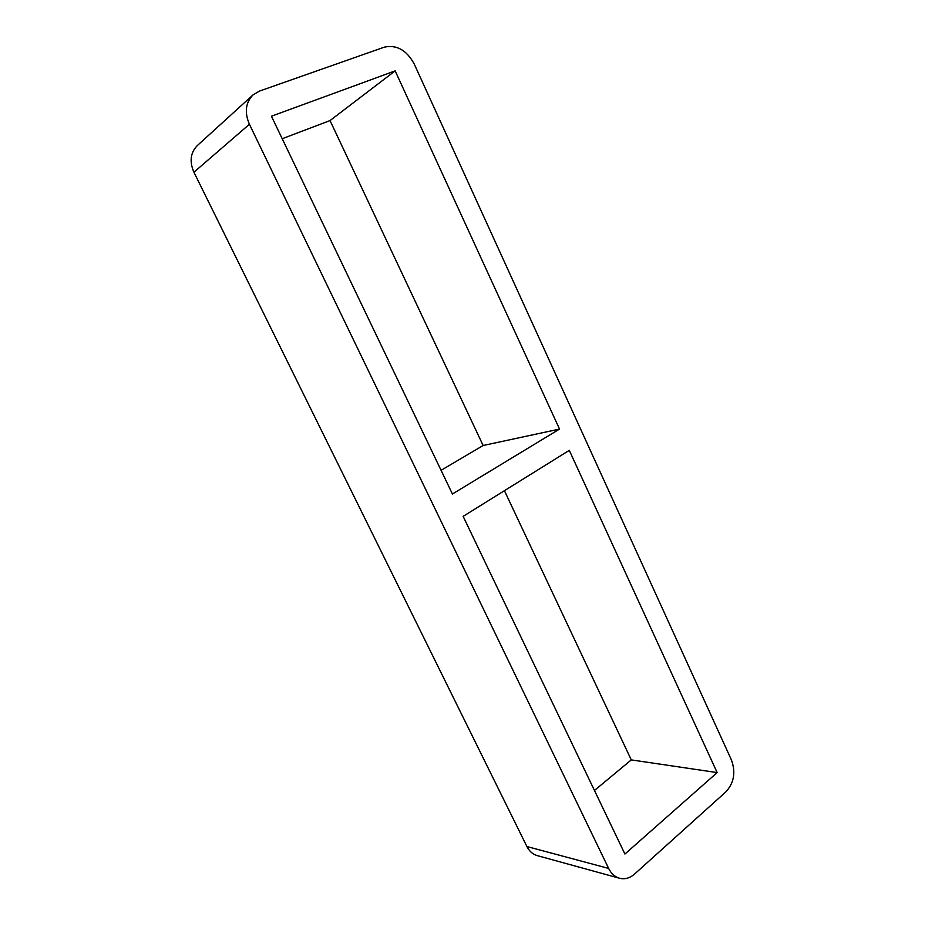<?xml version="1.0" encoding="UTF-8"?>
<svg xmlns="http://www.w3.org/2000/svg" width="925" height="925" viewBox="0 0 925 925"><rect width="100%" height="100%" fill="white"/><g stroke="black" fill="none" stroke-linecap="round" stroke-linejoin="round"><path stroke-width="1.39" d="M559.533 429.073L452.429 494.008L271.43 116.215L395.16 70.878L559.533 429.073L483.139 445.503L441.075 470.316M463.147 516.37L569.291 450.348L717.153 772.583L624.918 854.041L463.147 516.37M395.16 70.878L330.028 120.574L282.218 138.727M483.139 445.503L330.028 120.574M594.463 790.459L631.278 759.899L504.426 490.689M631.278 759.899L717.153 772.583M526.915 846.537L193.926 172.223L249.415 124.274C244.373 112.422 245.564 102.652 252.953 94.951L259.405 91.112L384.28 47.163C396.64 44.516 406.607 50.1 414.18 63.918L731.432 759.98C735.872 772.271 734.045 782.862 725.963 791.777L634.527 874.09C629.832 878.172 624.826 879.559 619.53 878.253C614.859 876.877 611.228 873.605 608.638 868.425L526.915 846.537C529.343 851.278 532.765 854.295 537.205 855.602L619.53 878.253M252.953 94.951L197.326 145.56C190.434 152.694 189.301 161.586 193.926 172.223M249.415 124.274L608.638 868.425"/></g></svg>
